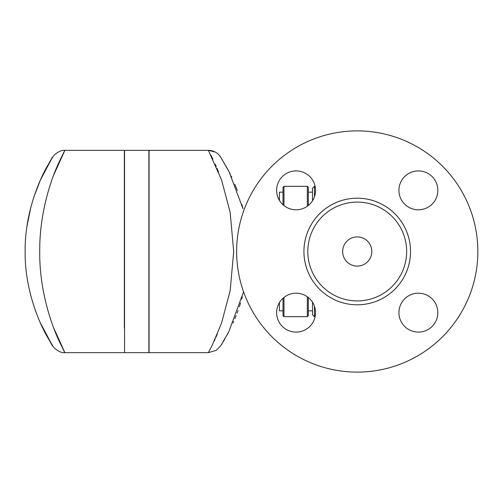 <?xml version="1.0" encoding="UTF-8"?>
<svg xmlns="http://www.w3.org/2000/svg" width="503" height="503" viewBox="0 0 503 503"><rect width="100%" height="100%" fill="white"/><g stroke="black" fill="none" stroke-linecap="round" stroke-linejoin="round"><path stroke-width="0.75" d="M371.824 251.5A14.593 14.593 0 0 1 349.937 264.138A14.593 14.593 0 0 1 349.937 238.862A14.593 14.593 0 0 1 371.824 251.5M418.383 293.192A19.454 19.454 0 0 1 437.836 312.646A19.454 19.454 0 0 1 418.383 332.099A19.454 19.454 0 0 1 398.923 312.646A19.454 19.454 0 0 1 418.383 293.192M315.538 312.646A19.454 19.454 0 0 1 296.085 332.099A19.454 19.454 0 0 1 276.631 312.646A19.454 19.454 0 0 1 296.085 293.192A19.454 19.454 0 0 1 315.538 312.646M296.085 209.808A19.454 19.454 0 0 1 276.631 190.354A19.454 19.454 0 0 1 296.085 170.901A19.454 19.454 0 0 1 315.538 190.354A19.454 19.454 0 0 1 296.085 209.808M398.923 190.354A19.454 19.454 0 0 1 418.383 170.901A19.454 19.454 0 0 1 437.836 190.354A19.454 19.454 0 0 1 418.383 209.808A19.454 19.454 0 0 1 398.923 190.354M477.85 251.5A120.619 120.619 0 0 0 296.927 147.046A120.619 120.619 0 0 0 296.927 355.954A120.619 120.619 0 0 0 477.85 251.5M406.65 251.5A49.413 49.413 0 0 0 332.527 208.707A49.413 49.413 0 0 0 332.527 294.293A49.413 49.413 0 0 0 406.65 251.5M279.416 200.383L279.416 192.165L283.013 192.165M279.416 302.617L279.416 310.835L283.013 310.835M33.89 196.874L40.403 180.017A14.593 5.514 -155.9 0 0 40.403 180.024A14.593 10.601 -155.9 0 1 40.41 180.005L40.756 179.238M27.005 226.073L30.947 206.808M42.422 175.673L43.522 173.428M44.176 172.114L45.547 169.48M47.559 165.795L49.168 162.985M50.344 161.017L51.01 159.923M51.771 158.69L52.4 157.691M52.689 157.232L52.802 157.062C53.192 155.509 59.756 149.58 65.088 150.34L124.367 150.34L124.367 328.069M40.403 180.017C52.802 156.766 55.575 151.353 48.716 163.771C40.284 177.345 24.59 212.53 25.15 251.538C24.622 290.596 40.265 325.579 48.709 339.229C55.575 351.654 52.809 346.234 40.403 322.983L40.856 323.989M124.367 352.66L65.088 352.66C59.8 353.483 53.129 347.403 52.79 345.926L45.704 333.816M44.402 331.326L42.881 328.283M53.727 328.069C65.094 352.98 67.628 358.777 61.341 345.473C53.595 330.855 39.259 293.375 39.737 251.544C39.347 213.687 51.004 178.747 59.128 162.136C68.1 143.223 66.302 147.486 53.727 174.931M148.875 251.5L148.875 352.66L124.562 352.66L124.562 150.34L148.875 150.34L148.875 251.5M233.669 321.536L233.034 322.983A14.593 5.514 24.1 0 0 233.034 322.976A14.593 10.601 24.1 0 1 233.027 322.995M234.838 184.205L237.309 190.474M241.842 204.419L242.811 208.041M242.987 208.726L229.205 172.013L220.635 157.055L228.18 170.027M242.289 296.946L241.666 299.197M240.566 302.919L239.321 306.817M238.057 310.477L237.108 313.073M236.152 315.557L234.863 318.739M228.01 333.3L227.111 334.973M225.074 338.626L223.03 342.09M221.993 343.788L221.238 344.995M220.748 345.768L228.764 331.842L243.571 291.866M220.666 345.888L216.227 350.352L208.349 352.66L212.429 344.794L221.534 323.133L230.154 290.69L233.7 251.5L230.148 212.285L221.534 179.879L208.349 150.34A14.593 14.593 -32.6 0 1 220.635 157.055L220.735 157.213M214.284 340.915L215.114 339.11M215.856 337.444L217.277 334.149M218.541 171.932L217.107 168.455M216.24 166.436L215.265 164.23M212.863 159.093L210.788 154.93M229.242 172.083L230.192 173.975M231.235 176.125L231.751 177.219M208.349 352.66L149.07 352.66L149.07 150.34L208.349 150.34L215.127 152.007M283.013 298.235L283.013 315.702L283.988 316.67L283.988 297.411M283.988 205.589L283.988 186.33L283.013 187.298L283.013 204.765M308.308 205.494L308.308 187.298L307.333 186.33L307.333 206.23M307.333 296.77L307.333 316.67L308.308 315.702L308.308 297.506M314.432 196.824L314.432 186.33L315.123 186.33M312.489 302.184L312.489 314.727L314.432 316.67L314.432 306.176M314.432 186.33L312.489 188.273L312.489 200.816M410.536 251.5A53.305 53.305 0 0 0 330.584 205.337A53.305 53.305 0 0 0 330.584 297.663A53.305 53.305 0 0 0 410.536 251.5M313.407 199.213L312.489 199.961M313.407 303.787L312.489 303.039M312.489 192.165L308.308 192.165M312.489 310.835L308.308 310.835M217.654 153.692L218.107 154.081M307.333 186.33L283.988 186.33M307.333 316.67L283.988 316.67M314.432 316.67L315.123 316.67"/></g></svg>
